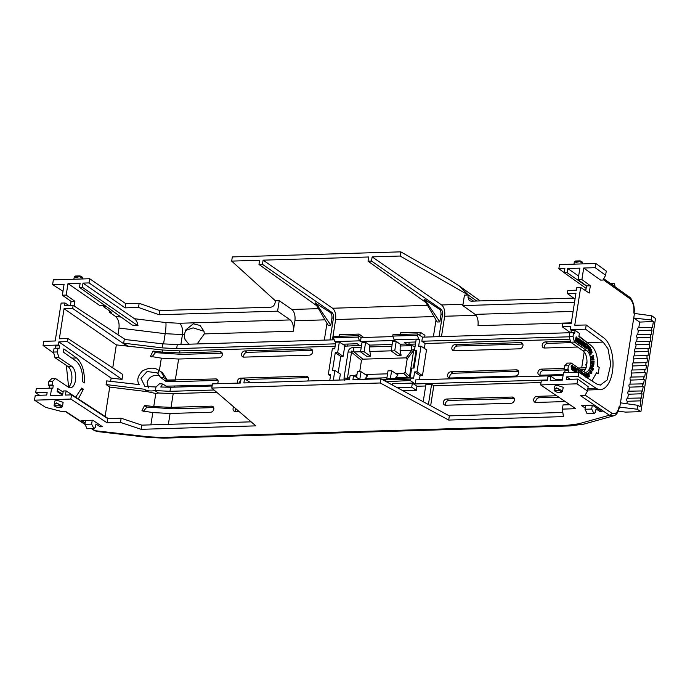 <?xml version="1.0" encoding="UTF-8"?>
<svg xmlns="http://www.w3.org/2000/svg" width="690" height="690" viewBox="0 0 690 690"><rect width="100%" height="100%" fill="white"/><g stroke="black" fill="none" stroke-linecap="round" stroke-linejoin="round"><path stroke-width="1.03" d="M68.448 387.228A11.1 5.71 88.1 0 0 71.674 380.518A11.1 5.71 88.1 0 0 67.836 366.364L71.639 366.235L58.823 357.601L57.287 351.935L57.874 348.191L58.969 348.968L59.461 345.828L58.365 345.052L43.065 345.509L43.72 341.326L55.2 340.981L61.134 303.082L64.955 302.97L68.897 305.48M618.982 407.367L619.111 406.703C617.757 412.689 615.264 414.811 611.642 413.077A2.217 1.811 124.1 0 1 609.399 415.225L580.609 395.741L584.913 395.612L587.483 391.04L577.004 383.838L540.65 384.925L575.788 408.704L562.402 409.11L563.394 416.605L448.698 420.063L380.242 382.985L211.787 388.056L255.826 425.868L141.131 429.318L120.491 422.418L107.097 422.815L70.854 399.07L34.5 400.166L35.25 395.396L46.73 395.051L47.144 392.438L35.664 392.783L36.32 388.591L51.621 388.134L52.725 388.832L53.216 385.693L52.112 384.994L52.699 381.242L55.545 378.534L68.362 387.168A11.1 5.71 88.1 0 0 70.38 387.797A11.1 5.71 88.1 0 0 75.477 380.388A11.1 5.71 88.1 0 0 71.639 366.235M587.889 388.47L595.988 388.177A26.651 13.326 88.5 0 0 600.473 389.54A26.651 13.326 88.5 0 0 612.435 371.763A26.651 13.326 88.5 0 0 603.854 337.936L586.207 324.99L585.551 329.182L603.155 342.102L608.011 348.838L610.805 364.122L607.122 380L600.309 385.098L596.6 383.959L578.807 372.264L578.151 376.447L566.654 376.904L566.266 379.414L577.746 379.06L577.004 383.838M212.253 385.106L166.273 386.176L162.78 384.002L159.511 383.761L155.983 386.987L144.935 386.495L140.976 378.362L147.099 371.513L157.303 372.911L160.511 377.404L165.98 381.372L177.468 381.596L217.954 380.371L215.789 378.931A3.234 2.613 124.4 0 1 217.109 379.293A3.234 2.613 124.4 0 1 217.272 383.726M148.454 387.935L147.16 382.467C148.807 377.094 152.818 374.739 159.192 375.403L159.718 375.533M586.621 365.683L585.663 364.967L586.983 362.138M649.678 344.215A1.415 0.716 88.3 0 0 649.816 344.284L636.128 344.759A1.553 0.785 -91.7 0 1 635.568 343.034A1.553 0.785 -91.7 0 1 636.309 341.74L649.851 341.464A1.415 0.716 88.3 0 0 649.169 342.654A1.415 0.716 88.3 0 0 649.678 344.215M638.811 327.595L639.673 322.092L633.739 318.03L651.119 319.97L653.378 321.514L652.438 327.526A1.415 0.716 88.3 0 0 652.309 327.414A1.415 0.716 88.3 0 0 652.059 327.327A1.415 0.716 88.3 0 0 651.386 328.518A1.415 0.716 88.3 0 0 651.886 330.087A1.415 0.716 88.3 0 0 652.024 330.148L651.334 334.598A1.415 0.716 88.3 0 0 651.205 334.478A1.415 0.716 88.3 0 0 650.955 334.4A1.415 0.716 88.3 0 0 650.282 335.582A1.415 0.716 88.3 0 0 650.782 337.151A1.415 0.716 88.3 0 0 650.92 337.22L650.221 341.662A1.415 0.716 88.3 0 0 650.092 341.55A1.415 0.716 88.3 0 0 649.851 341.464M648.574 351.288A1.415 0.716 88.3 0 0 648.704 351.348L635.016 351.822A1.553 0.785 -91.7 0 1 634.464 350.106A1.553 0.785 -91.7 0 1 635.205 348.804L648.738 348.536A1.415 0.716 88.3 0 0 648.065 349.718A1.415 0.716 88.3 0 0 648.574 351.288M649.816 344.284L649.118 348.726A1.415 0.716 88.3 0 0 648.988 348.614A1.415 0.716 88.3 0 0 648.738 348.536M647.462 358.352A1.415 0.716 88.3 0 0 647.6 358.421L633.912 358.886A1.553 0.785 -91.7 0 1 633.36 357.17A1.553 0.785 -91.7 0 1 634.101 355.868L647.634 355.6A1.415 0.716 88.3 0 0 646.961 356.782A1.415 0.716 88.3 0 0 647.462 358.352M648.704 351.348L648.014 355.798A1.415 0.716 88.3 0 0 647.884 355.678A1.415 0.716 88.3 0 0 647.634 355.6M646.357 365.415A1.415 0.716 88.3 0 0 646.495 365.484L632.808 365.959A1.553 0.785 -91.7 0 1 632.247 364.234A1.553 0.785 -91.7 0 1 632.989 362.94L646.53 362.664A1.415 0.716 88.3 0 0 645.849 363.854A1.415 0.716 88.3 0 0 646.357 365.415M647.6 358.421L646.901 362.862A1.415 0.716 88.3 0 0 646.772 362.75A1.415 0.716 88.3 0 0 646.53 362.664M645.254 372.488A1.415 0.716 88.3 0 0 645.392 372.557L631.695 373.023A1.553 0.785 -91.7 0 1 631.143 371.306A1.553 0.785 -91.7 0 1 631.885 370.004L645.417 369.737A1.415 0.716 88.3 0 0 644.745 370.918A1.415 0.716 88.3 0 0 645.254 372.488M646.495 365.484L645.797 369.935A1.415 0.716 88.3 0 0 645.668 369.814A1.415 0.716 88.3 0 0 645.417 369.737M644.141 379.552A1.415 0.716 88.3 0 0 644.279 379.621L630.591 380.087A1.553 0.785 -91.7 0 1 630.039 378.37A1.553 0.785 -91.7 0 1 630.781 377.068L644.313 376.8A1.415 0.716 88.3 0 0 643.641 377.982A1.415 0.716 88.3 0 0 644.141 379.552M645.392 372.557L644.693 376.999A1.415 0.716 88.3 0 0 644.564 376.878A1.415 0.716 88.3 0 0 644.313 376.8M643.037 386.624A1.415 0.716 88.3 0 0 643.175 386.685L629.487 387.159A1.553 0.785 -91.7 0 1 628.935 385.434A1.553 0.785 -91.7 0 1 629.668 384.14L643.209 383.864A1.415 0.716 88.3 0 0 642.528 385.055A1.415 0.716 88.3 0 0 643.037 386.624M644.279 379.621L643.58 384.063A1.415 0.716 88.3 0 0 643.46 383.951A1.415 0.716 88.3 0 0 643.209 383.864M641.933 393.688A1.415 0.716 88.3 0 0 642.071 393.757L628.374 394.223A1.553 0.785 -91.7 0 1 627.822 392.507A1.553 0.785 -91.7 0 1 628.564 391.204L642.097 390.937A1.415 0.716 88.3 0 0 641.424 392.118A1.415 0.716 88.3 0 0 641.933 393.688M643.175 386.685L642.476 391.135A1.415 0.716 88.3 0 0 642.347 391.014A1.415 0.716 88.3 0 0 642.097 390.937M640.82 400.752A1.415 0.716 88.3 0 0 640.958 400.821L627.27 401.295A1.553 0.785 -91.7 0 1 626.718 399.57A1.553 0.785 -91.7 0 1 627.46 398.277L640.993 398.001A1.415 0.716 88.3 0 0 640.32 399.191A1.415 0.716 88.3 0 0 640.82 400.752M642.071 393.757L641.372 398.199A1.415 0.716 88.3 0 0 641.243 398.087A1.415 0.716 88.3 0 0 640.993 398.001M652.024 330.148L638.336 330.622A1.553 0.785 -91.7 0 1 637.784 328.897A1.553 0.785 -91.7 0 1 638.526 327.603L652.059 327.327M650.92 337.22L637.232 337.686A1.553 0.785 -91.7 0 1 636.68 335.97A1.553 0.785 -91.7 0 1 637.422 334.667L650.955 334.4M34.5 400.166L45.652 407.359L61.125 411.378L65.429 411.249L84.974 424.057M585.198 408.014L581.403 405.53L592.572 405.194L602.163 411.68L600.24 411.732L596.031 408.929L595.522 412.18L594.306 413.353A1.13 0.578 -91.7 0 1 594.073 413.465A1.13 0.578 -91.7 0 1 593.874 413.396L591.701 409.058L592.305 405.203M85.155 422.866L81.662 420.572L92.84 420.236L102.422 426.722L100.162 426.791L95.953 423.988L95.444 427.239L94.237 428.404A1.13 0.578 -91.7 0 1 93.995 428.516A1.13 0.578 -91.7 0 1 93.806 428.456L91.623 424.117L92.227 420.253M54.2 404.823L54.786 401.054L56.908 400.321L63.126 402.322L62.54 406.099C63.118 407.298 59.383 407.937 57.563 407.367C54.752 406.514 53.63 405.66 54.2 404.823L56.494 402.934L62.54 406.099M554.268 389.772L554.864 386.003L556.977 385.262L563.204 387.271L562.609 391.049L561.651 392.213L556.839 392.127C554.536 391.135 553.682 390.35 554.268 389.772L556.571 387.875L562.609 391.049M51.621 388.134L50.465 395.517L62.609 395.154L63.264 390.988L66.111 390.902L65.455 395.068L71.51 394.887L70.854 399.07M71.51 394.887L107.752 418.632L107.097 422.815M107.752 418.632L121.147 418.226L120.491 422.418M121.147 418.226L141.786 425.135L141.131 429.318M141.786 425.135L251.134 421.84M250.625 382.717L244.545 378.732L241.06 378.845L240.405 383.028L212.451 383.873L211.787 388.056M244.545 378.732L243.889 382.924L349.451 379.741L350.106 375.558L353.591 375.455L352.935 379.638L380.897 378.801L380.242 382.985M380.897 378.801L449.354 415.872L448.698 420.063M449.354 415.872L562.842 412.456M569.897 404.72L563.057 404.927L562.402 409.11M556.908 380.276L550.853 376.309L548.007 376.395L547.36 380.561L541.305 380.742L540.65 384.925M550.853 376.309L550.206 380.475L562.35 380.112L563.506 372.721L578.807 372.264M587.483 391.04L588.173 386.642L577.746 379.06M613.6 415.811L609.399 415.225L578.608 423.824A13.326 10.686 74.4 0 0 584.102 424.057L570.311 425.92L163.927 438.15L148.359 437.426L97.057 431.526L95.134 430.707L147.971 436.787L161.624 437.434L567.999 425.204L578.608 423.824M91.382 428.594L94.228 430.465A2.217 1.794 -56.8 0 0 95.134 430.707L91.882 428.585M578.97 336.039L590.105 344.784M569.172 336.522L573.019 336.427L573.606 332.675L569.759 332.778L569.172 336.522L570.639 342.188L583.067 350.831A11.1 5.555 -91.5 0 1 586.974 361.146A11.1 5.555 -91.5 0 1 583.628 371.66M585.551 329.182L570.25 329.639L571.303 330.415L570.941 332.753M570.25 329.639L570.742 326.474L562.16 326.732L570.587 332.761M563.997 369.581L567.844 369.478L568.431 365.735L571.208 363.026L567.361 363.121L564.584 365.838L563.997 369.581L565.067 370.28L564.687 372.686M585.603 405.401L584.999 409.265L587.181 413.603A1.13 0.578 88.3 0 0 587.38 413.664A1.13 0.578 88.3 0 0 587.57 413.586M600.429 410.507L600.24 411.732M78.341 398.915L83.395 389.195L81.731 388.073L75.659 397.164M63.101 391.989L57.624 388.496L57.132 391.635L62.609 395.129M82.714 381.794L84.378 382.916C84.758 371.229 82.136 362.906 76.53 357.955L63.816 348.924L63.325 352.064L76.012 361.077C80.704 365.122 82.938 372.031 82.714 381.794M158.088 373.549L158.614 370.22C154.396 367.27 149.014 367.494 142.468 370.901C137.603 376.007 136.542 380.578 139.276 384.632L106.683 380.88L106.105 384.554L109.736 387.073L105.13 416.467M64.955 302.97L64.541 305.61L73.131 305.351L72.648 308.447L64.058 308.706L59.349 338.79L67.939 338.531L122.803 374.48L122.035 379.397L67.456 341.628L58.866 341.886L111.15 378.068L110.633 381.337M58.866 341.886L58.365 345.052M85.534 420.46L84.93 424.315L87.104 428.654A1.13 0.578 88.3 0 0 87.302 428.723A1.13 0.578 88.3 0 0 87.492 428.645M100.386 425.351L100.162 426.791M68.629 387.081L66.326 365.346M53.768 353.116L43.065 345.509M39.572 395.267L35.664 392.783M108.399 418.614L66.111 390.902M359.671 379.44L353.591 375.455M430.655 405.746L433.786 385.753L431.595 384.244L428.421 404.53M423.212 401.718L425.928 384.416L431.595 384.244M595.988 388.177L578.151 376.447M566.654 376.904L570.285 379.284M619.111 406.703L619.784 407.152L620.465 402.831L634.455 313.458L633.791 312.967C634.395 306.464 632.989 301.634 629.582 298.485A2.217 1.803 -54.4 0 0 628.952 296.735L603.733 278.708M585.758 290.792L586.526 285.884L578.073 279.683L579.885 268.143L567.741 268.505L567.085 272.671L564.239 272.757L564.886 268.591L558.84 268.772L559.495 264.589L595.85 263.494L595.194 267.677L605.613 275.258L603.008 280.045L600.619 280.114L583.706 268.022L581.903 279.562L590.355 285.764L589.208 293.06L580.67 287.445L574.753 325.231L586.207 324.99M600.473 389.54L588.941 389.962A26.763 13.386 -91.5 0 1 587.664 389.885M618.223 411.145L625.606 412.111L640.907 411.654L637.146 409.213L619.784 407.152M544.445 348.019A3.269 2.648 124.4 0 1 547.627 343.361L571.303 342.645M540.184 375.239A3.269 2.648 124.4 0 1 543.366 370.573L564.541 369.944M580.462 369.461L585.439 369.297M535.923 402.451A3.269 2.648 124.4 0 1 539.106 397.794L558.779 397.199M143.287 411.404L146.936 407.074L173.207 408.808L213.693 407.592L211.528 406.151A3.234 2.613 124.4 0 1 212.848 406.514A3.234 2.613 124.4 0 1 213.615 409.903A3.234 2.613 124.4 0 1 210.571 412.249L170.085 413.465L168.386 424.333M151.817 356.971L155.457 352.65L181.729 354.375L222.214 353.159L220.05 351.719A3.234 2.613 124.4 0 1 221.369 352.081A3.234 2.613 124.4 0 1 222.137 355.471A3.234 2.613 124.4 0 1 219.092 357.817L178.615 359.033L175.303 380.156L164.686 380.492M408.903 344.25L409.222 342.197M347.682 346.087L348.002 344.043M445.593 405.22A3.329 2.691 124.4 0 1 448.819 400.459L514.248 398.484A3.329 2.691 124.4 0 1 514.283 398.484L512.084 397.043A3.295 2.665 124.4 0 1 513.429 397.414A3.295 2.665 124.4 0 1 514.214 400.864A3.295 2.665 124.4 0 1 511.109 403.253L445.688 405.22A3.295 2.665 124.4 0 1 444.291 404.814A3.295 2.665 124.4 0 1 443.575 401.364A3.295 2.665 124.4 0 1 446.663 399.018L512.084 397.043M449.854 378.008A3.329 2.691 124.4 0 1 453.089 373.238L518.509 371.272A3.329 2.691 124.4 0 1 518.544 371.272M454.115 350.796A3.329 2.691 124.4 0 1 457.349 346.026L522.77 344.06A3.329 2.691 124.4 0 1 522.804 344.051M235.342 411.551A3.329 2.691 124.4 0 1 235.721 408.609M239.439 383.054A3.329 2.691 124.4 0 1 240.819 380.406M245.692 379.483L308.249 377.603A3.329 2.691 124.4 0 1 308.283 377.603M243.863 357.127A3.329 2.691 124.4 0 1 247.089 352.357L312.51 350.382A3.329 2.691 124.4 0 1 312.544 350.382L310.353 348.942L244.924 350.917L247.089 352.357M70.449 305.437L71.087 301.401L62.367 295.208L64.084 284.254L52.595 284.599L62.98 291.292M596.289 373.747L598.221 373.695L599.213 367.408L597.609 366.304C597.876 356.54 595.729 349.632 591.175 345.578L578.884 336.556L579.376 333.417L575.15 330.312L574.658 333.451L573.606 332.675M571.303 330.415L575.15 330.312M598.221 373.695L596.626 372.583L591.942 380.897M583.067 350.831L586.914 350.736A11.1 5.555 -91.5 0 1 590.787 363A11.1 5.555 -91.5 0 1 585.568 372.298A11.1 5.555 -91.5 0 1 583.636 371.669L571.208 363.026M586.914 350.736L574.485 342.085L570.639 342.188M573.019 336.427L574.485 342.085M568.431 365.735L564.584 365.838M591.701 409.058L584.999 409.265M586.897 413.413L593.598 413.215M81.386 389.255L83.395 389.195M57.253 390.816L62.738 394.309M55.286 348.278L55.648 345.957L59.461 345.828M52.699 381.242L48.895 381.372L51.741 378.663L55.545 378.534M48.895 381.372L48.309 385.123L52.112 384.994M150.886 424.859L152.809 412.586L141.899 410.809L144.546 405.487L153.758 406.548L155.802 393.498L147.393 391.67L109.736 387.073M147.393 391.67L144.012 389.186L106.105 384.554M144.012 389.186C147.393 390.971 150.989 391.411 154.802 390.506L155.422 390.583L155.983 386.987M122.035 379.397L111.15 378.068M159.373 370.694L161.339 358.153L150.429 356.376L153.068 351.063L162.279 352.116L162.607 350.011L116.343 344.888L112.737 367.891M57.874 348.191L54.07 348.321L53.484 352.064L57.287 351.935M58.823 357.601L55.019 357.731L53.484 352.064M55.019 357.731L67.836 366.364M91.623 424.117L84.93 424.315M86.828 428.473L93.521 428.274M59.702 404.461L59.4 405.832C65.679 407.747 54.924 408.066 55.166 405.962L54.579 404.978C55.614 402.934 57.184 402.882 59.271 404.832L59.702 404.461M554.363 389.565L555.071 390.618L559.305 390.488L559.771 389.41L559.478 390.781C565.748 392.688 554.993 393.015 555.234 390.902L554.363 389.565M49.033 388.211L49.413 385.822L48.309 385.123M53.216 385.693L49.413 385.822M67.939 338.531L67.456 341.628M214.055 390.005L169.973 391.325L155.422 390.583M154.802 390.506L158.502 393.007L173.199 393.602L216.72 392.291M392.394 385.02L392.601 383.683L412.361 383.088L416.95 386.262L425.678 385.995M433.786 385.753L541.02 382.527M562.436 379.509L556.036 379.707M547.446 379.966L415.147 383.951L410.231 380.544L386.21 381.673M565.239 401.571L535.992 402.451A3.234 2.613 124.4 0 1 534.612 402.054A3.234 2.613 124.4 0 1 533.913 398.665A3.234 2.613 124.4 0 1 536.941 396.353L556.649 395.758M416.95 386.262L416.303 390.368L402.995 390.764M239.025 411.447L235.428 411.551A3.295 2.665 124.4 0 1 234.031 411.145A3.295 2.665 124.4 0 1 233.746 406.91M173.199 393.602L171.042 407.367L211.528 406.151M577.59 372.436L578.634 370.599L577.953 370.125L578.349 369.409L579.54 370.237L578.22 372.617M580.833 373.187L580.989 372.229L579.988 371.539L580.1 370.832L581.713 371.746L581.368 373.946M579.859 372.954L581.092 373.368L581.273 372.229L580.281 371.539L580.394 370.832M581.627 374.109L582.541 372.324L582.869 374.929M583.162 375.239L583.567 373.635L584.223 373.35L583.567 373.635L584.516 373.342L583.326 375.231M591.123 372.143L589.846 372.031L590.838 372.152L589.846 372.031L589.846 370.021L591.209 370.047L590.407 370.565L590.39 371.505L591.83 371.436L591.83 373.264L590.864 373.29L591.615 371.979L590.14 372.022L590.14 370.013L591.209 370.047M590.097 371.505L591.83 371.436M591.83 373.264L590.58 373.29L591.546 373.273L590.58 373.29L591.278 372.738L591.166 371.876M591.132 369.038L590.511 368.676L591.434 366.261L593.417 368.469L592.788 370.815L592.908 368.736L592.468 368.244L592.046 369.831L591.597 367.27L591.132 369.038L590.511 368.676M592.788 370.815L592.167 370.452L592.4 368.495M592.046 369.831L591.425 369.469L591.537 367.529M591.494 363.44L592.676 364.018L591.235 365.907L592.4 363.88L591.494 363.44L591.563 362.733L594.03 363.768L593.34 366.416L592.322 365.148M588.216 349.813L589.269 351.219L588.216 349.813L588.449 348.096L589.821 347.182M588.449 348.096L590.114 347.173L589.493 346.898M579.997 341.369L580.402 339.937L581.23 340.308L580.575 344.491L579.954 344.267L580.773 340.912L579.902 344.025L579.272 343.793L579.315 342.947M579.272 343.793L579.747 340.204L579.221 343.551L578.608 343.327L579.264 339.144L580.1 339.514L579.936 342.628L580.687 339.929M579.954 344.267L580.118 343.24M577.858 340.757L578.798 341.205L577.892 340.575L577.711 341.714L578.703 342.404L578.591 343.111L577.004 342.059M577.047 341.757L577.634 338.014L579.221 338.902L579.108 339.609L578.142 338.937L578.798 341.205M579.108 339.609L578.116 339.126M576.098 339.506L575.831 341.196L575.218 340.972L576.159 336.78L577.409 338.945L576.599 339.808M576.176 339.506L576.788 342.068L575.891 339.514M567.844 369.478L568.905 370.176L568.534 372.565M580.885 344.405L581.394 345.328L582.067 345.224L581.394 345.328L580.885 344.405L580.885 342.62L582.067 341.032M580.885 342.62L581.903 340.946M583.343 346.63L583.007 341.748L583.645 341.981L583.654 345.423L584.956 342.896L583.343 346.63M583.654 344.603L584.611 342.654M585.051 345.759L585.991 346.207L585.077 345.578L584.904 346.716L585.896 347.406L585.784 348.114L584.171 347.199L584.766 343.43M584.913 343.016L586.414 343.905L586.302 344.612L585.31 344.129M587.621 345.742L588.51 346.147L587.656 345.552L587.5 346.535L588.242 347.053L588.13 347.76L587.363 347.424M588.13 347.76L587.388 347.243L587.104 349.037L586.491 348.812L587.147 344.629L588.622 345.44L588.51 346.147M590.735 351.874L590.097 352.892L589.571 352.323L591.563 349.571L592.055 352.685L591.27 352.694L592.055 352.685M591.761 352.694L590.976 352.702L591.761 352.694M590.856 351.865L590.925 354.902L590.347 354.212L590.571 351.874M591.77 360.051L591.382 359.283L592.908 357.869L591.201 357.869L591.106 357.084L593.443 355.281L593.538 356.023L592.124 357.204L593.693 357.213L593.797 358.076L592.374 359.352L593.952 359.248L594.038 359.973L591.77 360.051L591.675 359.283L593.193 357.86L591.201 357.869M594.116 362.164L591.597 362.009L591.882 361.267L594.116 361.431L594.116 362.164L591.597 362.009M587.966 373.825L588.993 372.091L589.269 376.766L588.63 377.068L587.156 373.756M587.043 373.514L587.69 373.169L588.044 373.989L588.993 372.091M585.646 377.12L585.724 373.79L586.845 373.523L586.008 373.782L585.931 377.111M575.615 372.359L575.529 367.649L576.909 369.435L577.556 368.857L576.262 372.333M576.685 369.271L577.211 368.615M574.209 368.753L574.692 367.071L575.348 367.322L575.132 371.815L574.968 368.486L574.209 371.168L573.769 370.866L573.925 367.701L572.847 370.22L573.933 366.338L574.149 369.987L574.977 367.063M575.132 371.815L574.511 371.591L574.606 369.745M574.209 371.168L573.485 370.875L573.571 369.003M573.183 370.452L572.553 370.228L573.933 366.338M571.665 368.883L572.433 366.597L571.622 366.045M571.915 366.045L572.398 365.993L571.915 366.045L572.131 367.554L571.096 367.046L571.355 365.398L572.493 365.269L573.036 368.037L571.837 369.581L571.303 367.761L572.148 368.943M572.01 369.668L571.303 367.761M568.905 370.176L565.067 370.28M562.16 326.732L562.643 323.645L571.234 323.386L575.943 293.293L567.352 293.552L567.836 290.456L576.426 290.197L576.84 287.558L580.67 287.445M586.526 285.884L590.355 285.764M578.073 279.683L581.903 279.562M595.194 267.677L583.706 268.022M651.119 319.97L651.774 315.787L634.455 313.458M635.49 348.795L636.128 344.759M636.603 341.731L637.232 337.686M637.707 334.667L638.336 330.622M626.891 403.745L627.27 401.295M627.745 398.268L628.374 394.223M628.849 391.196L629.487 387.159M629.961 384.132L630.591 380.087M631.065 377.068L631.695 373.023M632.169 369.995L632.808 365.959M633.282 362.931L633.912 358.886M634.386 355.868L635.016 351.822M637.146 409.213L637.758 405.289L620.465 402.831M570.38 341.171L545.471 341.921L547.627 343.361M651.774 315.787L655.5 318.47L640.907 411.654M545.471 341.921A3.234 2.613 124.4 0 0 542.435 344.232A3.234 2.613 124.4 0 0 543.134 347.622A3.234 2.613 124.4 0 0 544.514 348.019L577.59 347.027M640.958 400.821L640.018 406.833L637.758 405.289M586.077 367.753L578.384 368.02M564.17 368.443L541.202 369.133L543.366 370.573M563.221 374.541L540.253 375.231A3.234 2.613 124.4 0 1 538.873 374.834A3.234 2.613 124.4 0 1 538.174 371.444A3.234 2.613 124.4 0 1 541.202 369.133M152.809 412.586L170.085 413.465M171.042 407.367L153.758 406.548M215.789 378.931L167.23 380.061L162.478 372.686L158.614 370.22C161.512 371.979 163.228 374.463 163.772 377.663L167.23 380.061M161.339 358.153L178.615 359.033M220.05 351.719L179.564 352.935L162.279 352.116M415.751 341.998L404.254 342.344L406.531 344.319L415.432 344.051M345.319 346.156L359.594 345.431L357.187 343.767L343.034 344.189L345.319 346.156M450.924 371.798A3.295 2.665 124.4 0 0 447.836 374.153A3.295 2.665 124.4 0 0 448.552 377.603A3.295 2.665 124.4 0 0 449.949 378.008L515.37 376.041A3.295 2.665 124.4 0 0 518.475 373.652A3.295 2.665 124.4 0 0 517.69 370.202A3.295 2.665 124.4 0 0 516.344 369.831L450.924 371.798L453.089 373.238M455.184 344.586A3.295 2.665 124.4 0 0 452.097 346.932A3.295 2.665 124.4 0 0 452.812 350.391A3.295 2.665 124.4 0 0 454.21 350.796L519.63 348.821A3.295 2.665 124.4 0 0 522.735 346.432A3.295 2.665 124.4 0 0 521.951 342.982A3.295 2.665 124.4 0 0 520.605 342.62L455.184 344.586L457.349 346.026M308.249 377.603L306.084 376.162L240.663 378.129L241.707 378.819M237.593 383.114A3.295 2.665 124.4 0 1 237.878 379.897A3.295 2.665 124.4 0 1 240.663 378.129M306.084 376.162A3.295 2.665 124.4 0 1 307.438 376.533A3.295 2.665 124.4 0 1 307.619 381.001M310.353 348.942A3.295 2.665 124.4 0 1 311.699 349.312A3.295 2.665 124.4 0 1 312.475 352.763A3.295 2.665 124.4 0 1 309.379 355.152L243.958 357.127A3.295 2.665 124.4 0 1 242.552 356.721A3.295 2.665 124.4 0 1 241.836 353.263A3.295 2.665 124.4 0 1 244.924 350.917M52.595 284.599L53.346 279.829L89.7 278.734L89.044 282.917L82.99 283.098L82.343 287.264L79.488 287.351L80.144 283.185L68 283.555L66.188 295.087L62.367 295.208M71.087 301.401L74.908 301.288L66.188 295.087M74.166 306.032L74.908 301.288M569.241 336.806L421.84 341.24L425.118 343.508L569.854 339.152M567.352 293.552L575.037 299.046M586.103 367.666L581.687 367.917L584.197 351.9M155.802 393.498L158.502 393.007M64.058 308.706L116.343 344.888M127.227 346.216L72.648 308.447M335.495 343.844L176.657 348.623L162.107 347.881L123.683 343.18L127.314 345.69M162.607 350.011L179.883 350.891L335.124 346.216M59.4 405.832L54.993 405.677L59.4 405.832M559.305 390.488L555.071 390.618M73.131 305.351L125.33 339.549M162.78 384.002L160.753 387.004L170.611 387.254L169.973 391.325M212.115 386.003L170.611 387.254M329.786 380.337L330.708 374.437L328.311 374.515L330.458 376.041M386.84 379.336L382.148 379.474M385.667 381.285L385.882 379.871L388.065 378.646L412.698 377.904L410.455 379.138L410.231 380.544M385.882 379.871L410.455 379.138M419.442 379.759L420.072 375.696L414.612 371.91L413.586 378.482L412.698 377.904M415.147 383.951L415.785 379.871L563.083 375.438M412.361 383.088L411.714 387.185L416.303 390.368M397.199 387.625L411.714 387.185M577.875 372.436L578.634 370.599M577.953 370.125L578.349 369.409M578.919 370.59L578.237 370.116M581.86 374.265L582.541 372.324M582.524 374.704L582.524 373.514L582.188 374.48M585.146 376.43L584.516 373.342M591.278 372.738L590.812 372.747M590.39 371.505L590.951 371.315M590.795 368.667L591.434 366.261M591.528 365.898L592.615 365.139L592.839 366.373M591.779 363.432L591.848 362.724M588.88 350.969L589.562 351.21L588.88 350.969M590.114 347.173L590.243 350.072L589.562 351.21M588.501 349.804L588.743 348.088M578.608 343.327L579.548 339.135M576.978 342.197L577.927 338.005M578.591 343.111L577.271 342.188M577.073 342.059L576.736 339.773M575.218 340.972L576.159 336.78M581.687 345.319L582.36 345.216L581.687 345.319M582.36 341.024L582.86 343.758L582.36 345.216M581.17 344.396L581.178 342.611M583.024 346.406L583.3 341.74M586.302 344.612L585.336 343.948L585.991 346.207M584.171 347.199L585.12 343.008M585.784 348.114L584.465 347.191M586.491 348.812L587.432 344.62M590.925 354.902L591.27 352.694M589.571 352.323L591.563 349.571M590.097 352.892L589.864 352.314M592.374 359.352L593.952 359.248M591.106 357.084L593.443 355.281M591.494 357.86L591.39 357.075M591.891 362L591.882 361.267M587.035 373.48L587.69 373.169M588.915 377.059L587.319 373.471M587.138 373.514L587.44 377.93M575.814 367.649L575.589 372.333M572.114 366.002L572.717 366.588L572.407 367.856M571.95 368.874L572.7 367.848M571.096 367.046L571.648 365.389L572.493 365.269M572.131 367.554L571.389 367.037M605.613 275.258L606.269 271.066L595.85 263.494M573.105 311.414L475.091 314.364L462.818 305.592L464.456 295.122L468.286 295.01L467.958 297.105L469.226 300.616L471.123 301.176L573.692 298.089M584.361 289.878L585.905 289.826M558.84 268.772L564.256 272.645M462.818 305.592L574.546 302.229M586.129 288.403L564.239 272.757M578.643 276.052L567.741 268.505M567.085 272.671L586.491 286.1M639.673 322.092L653.378 321.514M425.118 343.508L424.359 348.355M410.119 377.982L411.663 368.124L414.052 368.055L416.855 350.175L414.466 350.244L416.105 339.782L419.658 339.67L418.632 346.251L421.021 346.173L426.515 349.77L422.47 375.619L420.072 375.696M586.767 364.777L585.663 364.967M232.323 256.922L400.778 251.85L449.009 279.424L459.316 285.988L468.286 295.01L400.122 256.033L372.16 256.878L371.505 261.062L368.02 261.165L368.676 256.982L263.114 260.156L262.459 264.348L258.974 264.451L259.63 260.259L231.668 261.105L232.323 256.922M160.511 377.404L163.772 377.663M89.7 278.734L125.753 303.678L139.147 303.281L159.726 310.552L270.592 307.214C272.947 306.877 274.439 305.437 275.077 302.91L275.405 300.814L279.234 300.702L277.596 311.164L290.248 319.927L179.478 323.265L165.841 322.566L134.481 318.728L82.99 283.098M406.582 344.008L400.252 344.207L400.105 350.563L411.835 350.21L413.862 349.33L409.541 376.455C409.791 377.559 409.153 377.792 407.618 377.154L395.888 377.508L395.284 378.43M365.605 342.326L364.13 351.745L360.525 351.857L362 342.438L365.605 342.326L369.642 345.121L392.153 344.448M396.215 341.403L394.74 350.822L401.132 355.247L397.337 355.367L391.135 350.934L392.61 341.515L396.215 341.403L400.252 344.207M419.658 339.67L418.778 339.057L394.154 339.799L395.068 340.463L360.473 341.507L361.094 337.548L392.938 336.591M328.311 374.515L332.33 348.847L334.728 348.769L335.754 342.197L334.9 341.585L359.524 340.843L360.473 341.507M335.754 342.197L339.316 342.093L345.362 345.854M359.594 345.431L361.543 345.371M344.776 345.871L343.137 356.342L340.748 356.411L338.204 372.617M339.316 342.093L337.677 352.564L335.28 352.633L332.485 370.513L334.874 370.435L340.368 374.032L339.428 380.043M109.719 311.009L109.52 312.285L115.48 316.408C118.3 318.935 119.465 322.817 118.982 328.043L117.938 334.702M68 283.555L99.688 305.48L104.647 305.325M82.343 287.264L137.991 325.775L132.273 325.076L79.488 287.351M137.991 325.775C137.448 322.446 136.284 320.1 134.481 318.728M89.044 282.917L125.097 307.869L138.492 307.464L159.071 314.735L277.596 311.164M125.753 303.678L125.097 307.869M421.84 341.24L422.478 337.16L417.536 333.926L417.312 335.34L418.778 339.057M570.509 332.709L422.478 337.16M123.683 343.18L124.269 339.428L162.737 343.853L177.296 344.543L176.657 348.623M334.227 339.816L177.296 344.543M334.9 341.585L333.486 337.859L333.71 336.453L358.282 335.711L361.094 337.548M334.874 370.435L333.339 380.233M421.021 346.173L417.002 371.841L414.612 371.91M422.47 375.619L417.002 371.841M583.809 375.55L584.447 374.092L584.775 376.188M593.59 364.303L593.167 365.622L593.038 364.035L593.59 364.303L593.167 365.622M589.648 347.648L589.924 349.623L589.087 350.33L589.622 347.82L589.639 349.632L588.803 350.339M576.987 338.169L577.073 338.755L576.219 338.747L576.383 337.712L576.987 338.169L576.21 338.954M582.067 341.671L582.533 343.508L581.799 344.62L581.955 341.74L582.248 343.517L581.506 344.62M591.882 351.555L591.779 352.124L591.08 351.305L591.511 350.615L591.882 351.555L591.494 352.133L590.968 351.745M588.88 375.947L588.76 374.221L588.311 374.601L588.88 375.947M586.086 375.058L586.819 374.334L586.905 375.515L585.801 375.067M586.44 376.369L586.948 376.257L587.026 377.283L586.276 376.921L586.44 376.369M587.026 377.283L586.276 376.921M576.184 371.453L576.685 370.056L576.176 369.702L576.184 371.453M611.513 284.271L614.204 283.573A1.13 0.578 -91.7 0 1 614.54 284.142L615.144 286.859M573.942 264.149L574.382 261.752L576.228 262.355L579.79 261.588L582.619 263.295L582.524 263.89M475.091 314.364C477.54 316.693 478.506 320.462 477.989 325.663L571.311 322.851M400.778 251.85L400.122 256.033M231.668 261.105L275.405 300.814M165.729 387.254L166.273 386.176M73.865 279.209L74.304 276.811L76.15 277.406L79.712 276.647L82.541 278.346L82.446 278.95M103.56 305.36L103.371 306.55L111.444 312.225L109.52 312.285M138.492 307.464L139.147 303.281M159.726 310.552L159.071 314.735M416.605 351.779L414.466 350.244M407.022 378.077A6.659 3.381 -91.7 0 1 407.618 377.154L403.667 373.342L405.116 372.186L407.186 358.938L413.621 350.373A6.659 1.992 -171.1 0 1 414.483 350.132M410.395 376.214A6.659 1.992 -171.1 0 0 409.541 376.455L405.116 372.186M399.976 346.009L411.706 345.656A6.659 3.381 88.3 0 0 411.835 350.21L406.091 357.86L362.931 359.162L354.022 351.952L360.542 351.753M369.642 345.121L369.366 346.932L391.868 346.251M364.13 351.745L370.521 356.169L369.366 346.932M370.521 356.169L366.726 356.29L360.525 351.857M337.677 352.564L343.137 356.342M359.524 340.843L358.058 337.117L333.486 337.859M417.312 335.34L392.739 336.073L394.154 339.799M401.132 355.247L400.105 350.563M391.135 350.934L394.74 350.822M395.888 377.508L398.044 374.963L391.618 370.746L390.393 378.577M356.532 377.378L357.403 371.781L361.008 371.669L359.792 379.431M364.708 379.284L367.434 375.878L361.008 371.669M386.685 379.345L388.013 370.858L391.618 370.746M344.293 380.621L344.008 378.094L348.096 352.021C348.64 349.114 350.572 347.57 353.901 347.398A6.659 3.381 88.3 0 0 354.022 351.952C351.598 350.701 350.762 350.805 351.512 352.245L361.482 360.318L359.697 371.712M348.096 352.021A6.659 1.992 8.9 0 1 351.512 352.245L347.424 378.327A6.659 1.992 8.9 0 0 344.008 378.094M349.804 378.896L346.923 379.19L347.424 378.327L349.821 377.37M349.244 379.75A6.659 3.381 -91.7 0 1 349.528 379.267M340.748 356.411L335.28 352.633M103.371 306.55L106.234 306.464M279.234 300.702L291.887 309.456C294.423 311.794 295.432 315.554 294.923 320.755L293.285 331.226C293.793 326.025 292.784 322.256 290.248 319.927M179.478 323.265A8.884 4.502 -91.7 0 1 182.445 334.564L165.169 333.684L118.982 328.043M293.285 331.226L204.292 333.908L204.007 331.26L200.066 325.456L193.312 323.791L185.722 329.984L185.593 330.855M392.739 336.073L392.964 334.667L417.536 333.926M584.163 374.101L584.534 375.817M591.339 350.891L591.589 351.564M588.492 374.446L588.536 375.136M586.905 375.515L586.319 375.584M586.534 374.385L586.612 375.524M586.526 377.335L585.991 376.921M586.664 376.309L586.733 377.292M576.176 369.909L576.685 370.056M576.4 370.064L576.176 370.677M613.928 283.374L610.417 283.478M579.479 261.225L579.816 260.872L579.79 261.588L579.479 261.225C576.918 262.226 575.357 262.278 574.787 261.363A0.552 0.517 166.5 0 0 574.382 261.752L574.287 261.959M579.816 260.872L579.79 261.588M476.048 315.304L444.671 316.253C445.179 311.052 444.17 307.283 441.635 304.954L372.16 256.878M444.671 316.253L441.479 336.591M316.796 305.774L258.974 264.451M324.335 340.118L326.974 323.213M331.916 312.406C333.184 313.571 333.684 315.459 333.434 318.055L331.899 318.107L330.786 325.197L328.181 325.275L315.097 302.876L330.277 312.458L331.916 312.406L262.459 264.348M332.433 339.877L335.625 319.53C336.134 314.329 335.124 310.569 332.589 308.232L263.114 260.156M333.434 318.055L330.001 339.946M425.842 302.496L368.02 261.165M433.372 336.832L436.02 319.927M439.832 321.911L437.227 321.997L424.143 299.589L424.781 299.572L439.832 321.911L440.945 314.821C441.195 312.216 440.651 310.336 439.323 309.172L424.781 299.572M371.505 261.062L440.962 309.129C442.23 310.293 442.73 312.173 442.471 314.778L439.047 336.668M79.712 276.647L79.747 275.931L79.712 276.647L79.41 276.276C76.849 277.285 75.288 277.328 74.71 276.423A0.552 0.517 166.5 0 0 74.304 276.811L75.408 276.026L79.548 275.931M74.304 276.811L75.503 276.052M365.312 374.498L387.547 373.825M395.922 373.575L403.667 373.342M358.058 337.117L358.282 335.711M204.292 333.908L197.142 343.948M188.836 344.198L185.049 339.497C184.126 336.375 184.377 333.348 185.8 330.424L193.079 327.871L204.007 331.26M419.822 335.426L420.322 332.244L424.937 335.262L424.643 337.099M358.791 336.047L359.102 334.081L363.656 337.47M339.092 336.289L339.351 334.676L359.102 334.081M400.312 334.443L400.562 332.839L420.322 332.244M574.451 261.476L580.048 260.872C581.981 261.441 582.834 262.243 582.619 263.295M315.735 302.85L330.786 325.197M331.899 318.107C332.149 315.502 331.605 313.622 330.277 312.458M74.71 276.423L79.971 275.931C81.929 276.526 82.783 277.328 82.541 278.346M406.091 357.86L407.186 358.938M361.482 360.318L362.931 359.162M611.642 413.077L585.163 395.163M567.999 425.204A13.326 6.753 88.3 0 0 570.311 425.92M161.624 437.434A13.326 6.753 88.3 0 0 163.927 438.15M147.971 436.787A13.326 1.553 96.6 0 0 148.359 437.426M629.582 298.485L603.224 279.648M587.854 342.559L603.155 342.102M71.82 358.093L76.53 357.955M554.648 389.919C555.692 387.875 557.253 387.832 559.349 389.781M536.941 396.353L539.106 397.794M144.546 405.487L146.936 407.074M153.068 351.063L155.457 352.65M446.663 399.018L448.819 400.459M518.509 371.272L516.344 369.831M522.77 344.06L520.605 342.62M587.181 413.603L593.874 413.396M87.104 428.654L93.806 428.456M59.271 404.832L59.237 405.548M54.993 405.677L54.579 404.978M459.316 285.988L479.309 300.279A4.442 3.597 125.6 0 1 479.955 300.909M174.346 386.253L174.208 387.142M179.883 350.891L179.564 352.935M411.706 345.656L415.052 346.501M415.906 351.279L413.276 368.081M353.901 347.398L361.258 347.173M162.107 347.881L162.737 343.853M163.556 343.948L165.169 333.684A8.884 1.061 -83 0 0 165.841 322.566M467.958 297.105L473.547 301.099M468.286 295.01L476.678 301.004M414.768 348.329A6.659 3.588 153.1 0 0 413.862 349.33M345.492 379.862A6.659 3.588 -26.9 0 1 346.923 379.19M115.48 316.408L121.104 317.098M184.575 334.495L182.445 334.564L180.901 344.439M463.016 304.307L441.635 304.954M318.478 308.663L291.887 309.456M427.524 305.377L332.589 308.232M439.323 309.172L440.962 309.129M355.428 376.654L356.721 376.145M386.935 377.775L365.277 378.43M369.504 351.486L391.152 350.831M356.971 374.523L353.987 375.714M325.016 319.849L294.923 320.755M434.062 316.572L335.625 319.53M440.945 314.821L442.471 314.778M579.617 260.88L575.581 261.001M579.6 260.889L575.365 261.018M75.288 276.078L79.531 275.948M619.387 407.083C618.378 412.318 616.386 415.251 613.401 415.872L584.102 424.057M64.929 411.266L84.965 424.393M94.228 430.465L97.057 431.526M628.952 296.735C631.083 297.468 635.343 304.833 634.058 313.381M587.38 413.664L594.073 413.465M93.995 428.516L87.302 428.723M479.309 300.279L480.076 300.9M74.21 277.018L74.373 276.543M185.576 330.881L185.722 329.984"/></g></svg>
